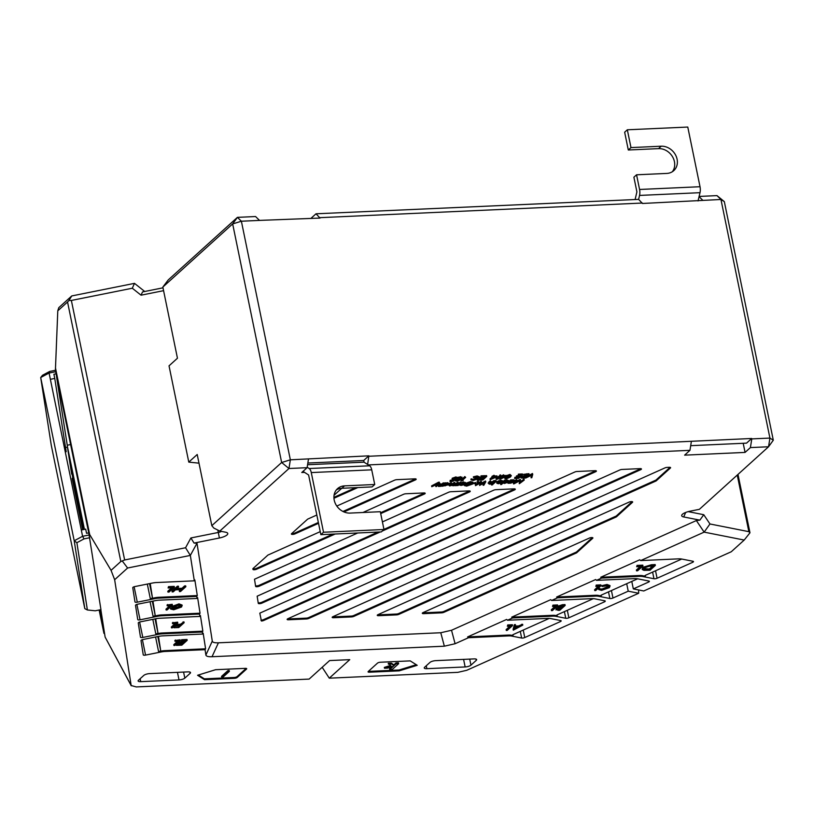 <?xml version="1.0" encoding="UTF-8"?>
<svg xmlns="http://www.w3.org/2000/svg" width="814" height="814" viewBox="0 0 814 814"><rect width="100%" height="100%" fill="white"/><g stroke="black" fill="none" stroke-linecap="round" stroke-linejoin="round"><path stroke-width="1.22" d="M698.046 200.946L699.999 192.684L639.55 195.421A6.736 2.951 -92.6 0 0 639.57 189.469L636.558 174.796L633.892 177.208L636.904 191.88L635.154 199.328M699.114 196.428L716.992 195.614L720.95 199.481L642.45 203.469L638.614 199.379L639.55 195.421M702.808 200.305L699.063 196.642M71.612 473.84L71.612 473.799A8.974 2.747 168.4 0 0 71.612 473.84A8.974 2.747 168.4 0 0 72.161 474.552M67.44 447.11L71.612 473.799M89.723 537.739L84.035 538.878L76.882 542.704L87.383 609.981L95.258 610.795L100.946 609.655L88.757 532.875L86.559 533.312L85.694 529.131L81.298 530.016L82.59 536.294L89.184 534.971L88.97 533.608L55.464 370.36L55.678 371.723L49.074 373.046L50.366 379.324L54.762 378.439L53.907 374.257L56.105 373.809L55.352 370.309L49.664 371.449L49.074 373.046L40.7 377.523L51.292 445.37L84.798 608.618L74.206 540.771L40.7 377.523L42.511 375.274L49.664 371.449M55.464 370.36L55.494 368.009L89.682 534.554L111.06 570.339L120.818 561.507L67.552 301.994L57.784 310.826L55.494 368.009M57.784 310.826L58.801 307.651L71.754 295.94L134.493 283.353L144.739 291.493M163.583 290.669L141.056 295.187L142.521 291.931L163.004 287.82M162.841 287.067L177.452 358.221L169.027 365.842L188.787 462.118L197.212 454.497L211.823 525.661L281.644 462.505L232.662 223.911L241.382 221.225L237.423 217.358L232.662 223.911L162.841 287.067L168.254 279.924L237.423 217.358L255.555 216.534L259.513 220.401L241.382 221.225L290.354 459.818L368.854 455.83L363.695 460.5L307.845 463.034M310.806 218.498L316.005 213.797L638.614 199.379M316.005 213.797L320.044 218.081L259.513 220.401M642.358 203.042L319.963 217.664M304.568 472.385L301.77 472.507L307.112 467.684L288.97 468.508L219.811 531.064L225.763 532.244A8.974 2.747 -11.6 0 1 227.126 532.712A8.974 2.747 -11.6 0 1 219.393 538.003L194.068 543.08L196.998 543.192L212.281 641.117C212.576 642.388 214.631 642.958 218.417 642.816L440.771 632.743L451.526 630.27L696.367 520.553L699.867 520.146L683.699 516.951A8.974 2.747 -11.6 0 1 681.979 514.753A8.974 2.747 -11.6 0 1 690.058 511.192L699.379 509.33L768.548 446.764L750.406 447.588L751.79 438.899L769.922 438.074L720.95 199.481L724.328 201.618L716.992 195.614M67.552 301.994L68.956 300.498L71.367 300.447L124.644 559.971L185.561 547.751L190.883 537.962L218.325 532.458A4.487 1.374 168.4 0 0 221.449 531.389M71.754 295.94L68.956 300.498M134.493 283.353L132.295 288.227L71.367 300.447M141.056 295.187L132.295 288.227M70.615 444.556L67.247 445.227M65.537 447.486L67.542 447.089L56.105 373.809M363.695 460.5L364.041 462.169L369.648 465.791A6.736 2.951 87.4 0 1 371.723 469.831L374.735 484.503L372.069 486.914L341.849 488.288A14.581 12.332 -132.1 0 0 336.294 489.987M364.041 462.169L307.58 464.733M374.735 484.503L344.515 485.877A14.581 12.332 -132.1 0 0 337.525 488.665A14.581 12.332 -132.1 0 0 335.643 504.131A14.581 12.332 -132.1 0 0 350.101 513.085L380.321 511.711L383.974 529.507L323.524 532.244L311.274 472.578A6.736 2.951 -92.6 0 0 309.198 468.528L369.648 465.791M303.022 471.387L308.608 474.989L320.858 534.656L381.308 531.918L383.974 529.507M320.858 534.656L323.524 532.244M308.486 458.994L307.183 467.226L309.198 468.528M368.854 455.83L367.633 464.489M54.762 378.439L66.199 451.719L65.262 451.902M76.882 542.704L74.206 540.771L82.59 536.294L84.035 538.878M81.298 530.016L50.366 379.324M87.383 609.981L84.798 608.618M56.146 374.064L88.746 532.875M99.135 610.012L103.927 633.343L104.467 632.865M72.843 477.838L72.141 478.469L82.662 529.741M104.609 633.77L103.927 633.343L104.599 633.74M72.141 478.469L72.792 477.625M105.118 637.047L105.128 637.087A8.974 2.747 -11.6 0 1 105.118 637.047L100.844 609.676M512.891 634.747L513.054 635.541A2.249 0.682 -11.6 0 1 512.545 635.225A2.249 0.682 -11.6 0 1 513.339 634.503L548.962 618.538A2.249 0.682 -11.6 0 1 549.246 618.416M556.99 614.977L557.152 615.771A2.249 0.682 -11.6 0 1 556.654 615.465A2.249 0.682 -11.6 0 1 557.448 614.733L593.07 598.768A2.249 0.682 -11.6 0 1 593.345 598.656M196.998 543.192L190.344 555.423L194.312 580.82L156.43 582.539A8.974 2.747 168.4 0 0 152.452 583.038L134.859 586.568A2.249 0.682 168.4 0 0 132.763 587.688L134.982 601.933A2.249 0.682 168.4 0 0 134.992 601.943A2.249 0.682 168.4 0 0 137.291 602.177L154.894 598.646A8.974 2.747 -11.6 0 1 158.872 598.137L196.744 596.418L197.059 598.453L159.188 600.172A8.974 2.747 168.4 0 0 155.209 600.681L137.607 604.212A2.249 0.682 168.4 0 0 135.511 605.331L137.739 619.576A2.249 0.682 168.4 0 0 137.739 619.586A2.249 0.682 168.4 0 0 140.049 619.81L157.641 616.279A8.974 2.747 -11.6 0 1 161.62 615.781L199.491 614.061L199.868 616.422L159.809 618.243A8.974 2.747 168.4 0 0 155.83 618.742L140.364 621.845A2.249 0.682 168.4 0 0 138.268 622.964L140.486 637.22A2.249 0.682 168.4 0 0 140.496 637.23A2.249 0.682 168.4 0 0 142.796 637.454L158.262 634.35A8.974 2.747 -11.6 0 1 162.24 633.852L202.299 632.03L202.615 634.055L162.617 635.866A8.974 2.747 168.4 0 0 158.638 636.375L143.111 639.489A2.249 0.682 168.4 0 0 141.015 640.608L143.244 654.853A2.249 0.682 168.4 0 0 143.244 654.863A2.249 0.682 168.4 0 0 145.553 655.097L161.07 651.983A8.974 2.747 -11.6 0 1 165.049 651.475L205.057 649.664L205.891 655.026L212.281 641.117M342.969 511.457L415.211 479.09A2.249 0.682 168.4 0 0 415.608 478.876M336.813 506.054L394.546 480.189A2.249 0.682 -11.6 0 1 396.845 479.66L414.865 478.846A2.249 0.682 -11.6 0 1 416.178 479.192A2.249 0.682 -11.6 0 1 415.384 479.924L415.211 479.09M380.535 512.769L424.226 493.192A2.249 0.682 168.4 0 0 424.633 492.979M362.922 512.505L403.571 494.291A2.249 0.682 -11.6 0 1 405.86 493.762L423.88 492.948A2.249 0.682 -11.6 0 1 425.193 493.304A2.249 0.682 -11.6 0 1 424.399 494.027L424.226 493.192M383.954 529.385L469.281 491.147A2.249 0.682 168.4 0 0 469.688 490.934M382.417 521.916L448.626 492.246A2.249 0.682 -11.6 0 1 450.915 491.717L468.945 490.903A2.249 0.682 -11.6 0 1 470.248 491.259A2.249 0.682 -11.6 0 1 469.454 491.982L469.281 491.147M258.16 602.604A2.249 0.682 168.4 0 0 261.701 602.319L514.346 489.102A2.249 0.682 168.4 0 0 514.743 488.899M261.701 602.319L261.874 603.154A2.249 0.682 -11.6 0 1 259.595 603.683A2.249 0.682 -11.6 0 1 258.272 603.327L257.153 596.194L493.681 490.201A2.249 0.682 -11.6 0 1 495.98 489.682L514 488.858A2.249 0.682 -11.6 0 1 515.303 489.214A2.249 0.682 -11.6 0 1 514.519 489.947L514.346 489.102M260.897 620.187L261.233 620.176A2.249 0.682 168.4 0 0 263.522 619.647L595.431 470.919A2.249 0.682 168.4 0 0 595.838 470.706M263.522 619.647L263.695 620.482A2.249 0.682 -11.6 0 1 261.406 621.011L259.808 613.156L574.776 472.018A2.249 0.682 -11.6 0 1 577.065 471.489L595.095 470.675A2.249 0.682 -11.6 0 1 596.397 471.021A2.249 0.682 -11.6 0 1 595.604 471.754L595.431 470.919M287.525 618.915A2.249 0.682 168.4 0 0 288.268 618.945L306.288 618.131A2.249 0.682 168.4 0 0 308.587 617.602L640.496 468.874A2.249 0.682 168.4 0 0 640.893 468.661M288.268 618.945L288.441 619.78A2.249 0.682 -11.6 0 1 287.128 619.434A2.249 0.682 -11.6 0 1 287.922 618.701L619.83 469.973A2.249 0.682 -11.6 0 1 622.13 469.444L640.15 468.63A2.249 0.682 -11.6 0 1 641.452 468.976A2.249 0.682 -11.6 0 1 640.659 469.709L640.496 468.874M681.786 559.045A2.249 0.682 168.4 0 0 681.287 559.238L645.665 575.203A2.249 0.682 168.4 0 0 644.871 575.936A2.249 0.682 168.4 0 0 645.37 576.241L642.561 575.691A8.974 2.747 168.4 0 0 639.326 575.508L600.732 577.258L601.627 578.062L639.499 576.353A8.974 2.747 168.4 0 1 642.734 576.526L653.968 578.744A2.249 0.682 -11.6 0 0 657.071 578.266L692.694 562.301A2.249 0.682 -11.6 0 0 693.487 561.568A2.249 0.682 -11.6 0 0 692.989 561.263L681.745 559.045A8.974 2.747 -11.6 0 0 678.52 558.862L640.649 560.581L704.141 532.132L696.367 520.553M601.098 595.217L601.261 596.011A2.249 0.682 -11.6 0 1 600.763 595.695A2.249 0.682 -11.6 0 1 601.556 594.973L637.179 579.008A2.249 0.682 -11.6 0 1 637.688 578.815L648.88 581.033A2.249 0.682 -11.6 0 1 649.379 581.338A2.249 0.682 -11.6 0 1 648.585 582.071L633.323 588.909L631.786 581.42M640.649 560.581L639.753 559.778L600.732 577.258M636.538 570.848L641.32 566.524L636.67 566.727L642.958 565.974L637.616 570.797L636.538 570.848L636.365 570.014L640.17 566.575M636.67 566.727L637.047 565.404L642.785 565.14L642.958 565.974M642.144 569.454L642.663 567.378L651.434 564.743L655.178 564.58L655.351 565.415L650.02 570.238L643.935 570.349L642.144 569.454L642.836 568.213L651.607 565.588L655.351 565.415M150.071 601.709L153.073 616.33A2.249 0.682 168.4 0 0 155.169 615.211L152.971 601.129M185.561 547.751L190.344 555.423L127.605 568.009L114.652 579.731L131.166 685.52L136.233 686.924L309.127 679.09L329.609 660.561L349.755 659.655L329.283 678.174L457.855 672.344L466.717 670.309L638.675 593.253L628.235 591.188L612.962 598.025A2.249 0.682 -11.6 0 1 609.859 598.514L598.626 596.286A8.974 2.747 168.4 0 0 595.4 596.113L557.519 597.832L551.607 600.478L591.666 598.666A8.974 2.747 -11.6 0 1 594.902 598.839L604.771 600.793A2.249 0.682 -11.6 0 1 605.27 601.098A2.249 0.682 -11.6 0 1 604.487 601.831L568.854 617.795A2.249 0.682 -11.6 0 1 565.761 618.274L555.881 616.32A8.974 2.747 168.4 0 0 552.655 616.147L512.596 617.958L507.529 620.237L547.527 618.416A8.974 2.747 -11.6 0 1 550.752 618.599L560.663 620.553A2.249 0.682 -11.6 0 1 561.172 620.868A2.249 0.682 -11.6 0 1 560.378 621.591L524.755 637.555A2.249 0.682 -11.6 0 1 521.652 638.044L511.741 636.08A8.974 2.747 168.4 0 0 508.506 635.907L468.508 637.718L455.097 643.732L444.352 646.194L440.771 632.743M628.235 591.188L626.699 583.699M465.15 666.951A4.487 1.374 168.4 0 0 470.95 665.16L476.292 660.327A4.487 1.374 168.4 0 0 476.658 659.615A4.487 1.374 168.4 0 0 474.033 658.902L435.755 660.642A4.487 1.374 168.4 0 0 429.945 662.433L424.613 667.256A4.487 1.374 168.4 0 0 424.247 667.979A4.487 1.374 168.4 0 0 426.862 668.681L465.15 666.951L463.593 659.381M179.019 679.924A4.487 1.374 168.4 0 0 184.829 678.133L190.161 673.3A4.487 1.374 168.4 0 0 190.527 672.588A4.487 1.374 168.4 0 0 187.912 671.876L149.623 673.616A4.487 1.374 168.4 0 0 143.813 675.406L138.482 680.229A4.487 1.374 168.4 0 0 138.115 680.952A4.487 1.374 168.4 0 0 140.73 681.654L179.019 679.924L177.462 672.354M131.166 685.52L105.128 637.108L131.258 685.795M218.417 642.816L212.027 656.725L444.352 646.194M212.027 656.725C208.242 656.867 206.186 656.298 205.891 655.026M369.373 672.201L399.196 670.858L417.206 665.303L410.225 660.887L380.403 662.23A2.249 0.682 -11.6 0 0 377.493 663.125L368.243 671.489A2.249 0.682 -11.6 0 0 368.06 671.855A2.249 0.682 -11.6 0 0 369.373 672.201L369.2 671.367L399.023 670.014L399.196 670.858M237.098 676.597L237.271 677.431L246.52 669.067A2.249 0.682 -11.6 0 0 246.703 668.711A2.249 0.682 -11.6 0 0 245.39 668.355L215.568 669.708L197.568 675.264L204.548 679.68L234.371 678.327L234.198 677.492A2.249 0.682 168.4 0 0 237.098 676.597L246.164 668.396M237.271 677.431A2.249 0.682 -11.6 0 1 234.371 678.327M638.583 589.947L638.675 593.253M633.323 588.909L643.762 590.974L731.247 551.77L744.2 540.058L704.141 532.132L709.961 523.972L748.86 531.664L737.25 475.071M70.33 465.618L83.455 529.578M99.939 609.859L103.836 628.866M67.531 447.089L84.422 529.385M368.284 464.916L689.957 450.325L684.625 455.148L745.075 452.411L750.406 447.588M263.695 620.482L595.604 471.754M320.238 531.634L267.908 555.087L252.859 568.691L252.971 569.393A2.249 0.682 -11.6 0 1 252.971 569.393A2.249 0.682 -11.6 0 0 254.304 569.759A2.249 0.682 -11.6 0 0 256.583 569.23L335.185 534.004M380.708 513.603L424.399 494.027M316.829 515.018L307.672 519.118L291.554 533.689A2.249 0.682 -11.6 0 0 291.371 534.055A2.249 0.682 -11.6 0 0 292.694 534.401A2.249 0.682 -11.6 0 0 294.973 533.882L318.528 523.321M343.966 511.925L415.384 479.924M357.712 532.987L254.507 579.232L255.616 586.355A2.249 0.682 -11.6 0 0 255.627 586.365A2.249 0.682 -11.6 0 0 256.949 586.721A2.249 0.682 -11.6 0 0 259.228 586.192L380.24 531.969M382.244 531.064L469.454 491.982M261.874 603.154L514.519 489.947M308.587 617.602L308.76 618.437L640.659 469.709M308.76 618.437A2.249 0.682 -11.6 0 1 306.461 618.966L306.288 618.131M288.441 619.78L306.461 618.966M353.642 615.557L353.815 616.401L656.125 480.932L670.4 468.019A2.249 0.682 -11.6 0 0 670.583 467.663A2.249 0.682 -11.6 0 0 669.271 467.307L667.185 467.399A2.249 0.682 -11.6 0 0 664.885 467.928L332.977 616.656A2.249 0.682 -11.6 0 0 332.183 617.388A2.249 0.682 -11.6 0 0 333.496 617.745L351.516 616.92L351.343 616.086A2.249 0.682 168.4 0 0 353.642 615.557L655.952 480.087L670.044 467.348M353.815 616.401A2.249 0.682 -11.6 0 1 351.516 616.92M398.697 613.522L398.87 614.356L616.371 516.89L632.478 502.319A2.249 0.682 -11.6 0 0 632.661 501.953A2.249 0.682 -11.6 0 0 631.338 501.607A2.249 0.682 -11.6 0 0 629.059 502.126L378.042 614.621A2.249 0.682 -11.6 0 0 377.248 615.343A2.249 0.682 -11.6 0 0 378.551 615.699L396.571 614.885L396.408 614.041A2.249 0.682 168.4 0 0 398.697 613.522L616.198 516.056L632.132 501.638M398.87 614.356A2.249 0.682 -11.6 0 1 396.571 614.885M443.752 611.477L443.925 612.311L576.607 552.859L592.714 538.278A2.249 0.682 -11.6 0 0 592.897 537.922A2.249 0.682 -11.6 0 0 591.575 537.566A2.249 0.682 -11.6 0 0 589.295 538.095L423.097 612.576A2.249 0.682 -11.6 0 0 422.303 613.308A2.249 0.682 -11.6 0 0 423.606 613.654L441.636 612.84L441.463 612.006A2.249 0.682 168.4 0 0 443.752 611.477L576.434 552.024L592.368 537.606M443.925 612.311A2.249 0.682 -11.6 0 1 441.636 612.84M333.944 498.188A2.249 0.682 168.4 0 0 334.737 497.914L357.824 487.566M341.748 488.298L334.066 495.238M520.329 481.552L524.063 479.243L524.236 480.077L519.464 483.648L519.363 481.074M519.2 483.669L519.719 480.881L513.838 483.903L513.4 483.078L514.417 481.919M515.008 481.227L516.442 479.578L517.297 480.392L515.12 482.906L520.258 480.26L520.4 479.405L520.115 482.671L523.544 480.107L523.371 479.273M516.575 481.227L520.095 479.415M500.691 484.595L504.711 480.962L507.488 480.789L508.608 482.02L504.507 483.465L503.083 483.017L501.373 484.554L500.518 483.75L501.261 483.078M502.828 480.718L503.001 481.552L505.219 480.097L505.392 480.932M504.721 480.535L507.315 479.955L508.435 481.186M460.602 482.753L463.838 481.929L465.038 483.14M462.861 483.18L464.367 483.109M456.389 484.503L460.785 482.112L460.958 482.946L458.099 485.531L457.376 485.368M449.236 483.872L451.363 482.529L450.122 485.632L449.959 484.798L454.772 482.376L453.54 485.48L453.367 484.645L458.18 482.224L458.353 483.058L455.494 485.653L454.761 485.449M518.162 475.345L518.386 474.145L522.364 473.972L522.537 474.806L518.63 478.347L514.652 478.52L518.345 478.011L519.556 476.923L516.259 477.075L519.953 476.556L521.459 475.203L518.559 474.989L528.947 473.667L529.12 474.511L525.213 478.042L521.682 478.083L520.807 477.543L521.418 476.495L529.12 474.511M520.807 477.543L520.634 476.526M514.652 478.52L514.875 477.319L518.396 476.973M516.259 477.075L516.483 475.875L520.299 475.254M499.715 479.283L503.724 475.661L504.405 475.63L503.51 476.444L506.695 476.302L499.857 479.283L499.542 478.449L501.577 476.617M501.628 476.872L501.455 476.037L503.561 474.816L504.405 475.63M504.395 475.559L506.522 475.457L506.695 476.302M498.3 478.917L496.194 479.365L496.021 478.52L500.61 474.949L500.783 475.793L497.273 478.968L498.3 478.917L498.148 478.174M449.959 481.461L452.767 480.982L454.161 480.036L453.266 480.148L452.37 479.08L456.176 477.726L457.193 478.632L455.728 478.093L453.032 479.07L453.836 479.772L455.555 479.517L452.92 481.318L449.959 481.461L450.193 480.26L452.625 480.128M452.197 478.245L451.994 479.741L452.197 478.245L456.003 476.892L457.02 477.787M452.859 478.225L453.663 478.937L455.382 478.683L455.555 479.517M455.443 479.599L455.402 480.881L457.437 479.629L457.153 478.744L460.734 477.523L461.853 478.51L459.432 479.538L459.605 480.24L456.583 481.247L455.464 479.578L457.264 478.795M456.98 477.91L460.561 476.678L461.68 477.665M463.186 480.514L461.08 480.952L460.907 480.118L464.814 476.577L465.669 477.38L462.159 480.555L463.186 480.514L463.034 479.772M471.072 479.884L473.616 480.128L478.225 478.49L476.882 477.136L473.545 477.645L477.309 476.77L479.415 477.258L478.876 478.479L473.209 480.484L471.072 479.884L470.899 479.049L473.443 479.283L478.357 477.319M473.545 477.645L473.372 476.811L477.136 475.936L479.314 476.75M478.215 478.988L481.023 478.673M479.487 477.553L482.926 476.943M477.279 480.219L480.972 479.711L482.173 478.612L478.876 478.764L482.58 478.256L484.086 476.892L480.789 477.045L481.013 475.844L484.991 475.661L485.164 476.495L481.257 480.036L477.279 480.219L477.136 479.548M485.124 476.312L486.579 475.59L486.741 476.424L482.834 479.965L482.02 479.344M490.191 479.721L494.2 476.088L494.881 476.058L493.986 476.872L497.161 476.729L490.191 479.721L490.018 478.886L492.053 477.045M492.104 477.309L491.931 476.465L494.027 475.254L494.881 476.058M494.871 475.987L496.998 475.895L497.161 476.729M506.552 475.63L509.991 474.44L511.334 475.681L510.398 477.035L506.054 478.998L504.853 478.591L505.738 477.248L510.164 475.284L511.334 475.681M504.853 478.591L504.934 477.065M531.043 477.777L531.786 475.162L525.763 478.022L532.743 474.338L531.786 477.747L531.043 477.777L531.308 475.427M526.984 476.434L532.458 473.514L532.743 474.338M435.795 486.538L436.355 484.666L431.776 486.721L439.499 483.007L437.22 484.208L436.548 486.507L435.795 486.538L435.856 484.93M431.776 486.721L431.603 485.887L438.583 482.203L439.326 482.173L439.499 483.007M438.4 485.622L438.105 484.391L439.56 483.068L440.415 483.872L438.42 485.683L438.98 486.141L438.817 485.327M438.807 485.297L443.772 482.875L443.935 483.719L441.076 486.304L440.354 486.09M443.935 483.689L445.573 482.794L445.248 484.086L447.792 483.496L448.86 484.727L442.206 486.253L445.746 483.638M445.085 483.241L447.619 482.661L448.687 483.892M464.397 485.571L467.073 485.765L471.693 484.157L470.207 482.783L466.361 483.994L468.121 484.259L465.282 484.381L470.655 482.417L472.873 482.956L472.385 484.106L466.676 486.131L464.397 485.571L464.224 484.737L466.9 484.93L471.794 483.007M465.109 483.547L470.492 481.583L472.7 482.112L472.924 483.109L475.814 482.549L475.579 483.75L472.883 483.465M472.873 482.956L472.7 482.112L472.212 483.272M477.411 481.868L478.062 481.278L478.479 482.387L477.584 482.702L477.411 481.868M483.099 485.297L484.513 482.824L479.588 485.459L480.423 483.007L475.518 485.643L481.491 482.01L480.616 484.595L485.785 481.817L483.811 485.266L482.936 484.462L483.567 483.343M479.588 485.459L479.843 483.363M475.518 485.643L475.345 484.808L481.206 481.186L481.491 482.01M481.003 483.445L485.49 480.982L485.785 481.817M489.092 483.323L488.797 482.092L490.262 480.769L491.107 481.573L489.112 483.384L489.672 483.842L489.509 483.028L494.464 480.575L494.637 481.42L491.778 484.004L491.046 483.791M494.597 481.227L496.041 480.504L496.214 481.349L493.355 483.933L492.541 483.313M491.371 483.954L492.511 483.903L492.684 484.737L491.809 485.032L491.391 484.025M498.178 481.888L501.424 481.064L502.614 482.275L498.473 483.74L496.916 483.333L497.334 482.458L501.994 482.244L501.119 481.379L498.565 482.01L498.005 481.054L501.251 480.229L502.442 481.44M496.886 483.15L497.171 481.623L498.117 481.583M496.744 482.488L497.171 481.623L496.916 483.333M500.274 481.481L501.78 481.41M509.015 481.339L511.345 479.812L511.019 481.094L513.563 480.514L514.621 481.746L510.582 483.19L507.977 483.272L511.518 480.647M510.846 480.26L513.39 479.68L514.448 480.911M557.152 615.771L555.708 615.486A8.974 2.747 168.4 0 0 552.482 615.313L511.701 617.154L550.722 599.674L551.607 600.478M551.465 610.632L556.247 606.308L552.533 606.471L557.732 605.769L552.391 610.592L551.465 610.632L551.292 609.798L555.097 606.359M552.533 606.471L552.909 605.138L557.559 604.934L557.732 605.769M556.176 608.445L556.349 609.279L558.638 608.2L558.078 607.051L565.17 605.433L559.829 610.256L558.007 610.337L556.349 609.279L556.003 609.93L556.176 608.445L558.475 607.366M557.905 606.216L557.712 607.732L557.905 606.216L562.433 604.71L564.997 604.588L565.17 605.433M513.054 635.541L511.568 635.246A8.974 2.747 168.4 0 0 508.343 635.062L467.623 636.914L506.634 619.434L507.529 620.237M506.298 630.443L511.08 626.108L507.366 626.281L512.555 625.569L507.224 630.392L506.298 630.443L506.125 629.598L509.93 626.159M507.366 626.281L507.733 624.949L512.382 624.735L512.555 625.569M513.095 629.283L514.397 624.643L515.415 624.592L515.17 626.922L518.772 626.76L518.599 625.925L522.619 624.267L522.792 625.111L513.42 630.117L513.095 629.283M515.404 626.068L518.599 625.925M637.647 578.805A8.974 2.747 -11.6 0 0 634.411 578.632L596.54 580.341L601.627 578.062M467.623 636.914L468.508 637.718M511.701 617.154L512.596 617.958M601.261 596.011L598.453 595.451A8.974 2.747 168.4 0 0 595.227 595.278L556.634 597.028L557.519 597.832M556.634 597.028L595.644 579.537L596.54 580.341M150.214 583.485L152.411 597.568A2.249 0.682 -11.6 0 1 150.315 598.687L154.721 597.802A8.974 2.747 -11.6 0 1 158.699 597.303L197.293 595.553L194.851 579.944L194.312 580.82M329.283 678.174L322.181 667.287M368.935 456.257L751.698 438.481L746.54 443.142L690.699 445.675M689.957 450.325L691.34 441.636M773.3 440.211L768.548 446.764L769.922 438.074L773.3 440.211L724.328 201.618M688.196 511.63L703.754 514.713L709.961 523.972M198.992 463.166L188.787 462.118M288.97 468.508L290.354 459.818L281.644 462.505L288.97 468.508M219.811 531.064L213.817 528.062L211.823 525.661M197.293 595.553L196.744 596.418M197.059 598.453L197.609 597.588L200.041 613.196L199.491 614.061M199.868 616.422L200.417 615.557L202.849 631.165L202.299 632.03M202.615 634.055L203.164 633.19L205.596 648.789L205.057 649.664M114.652 579.731L111.06 570.339M89.682 534.554L88.97 533.608M194.068 543.08L190.883 537.962M124.644 559.971L120.818 561.507M127.605 568.009L122.487 561.263M749.938 532.722L748.86 531.664M744.2 540.058L749.959 532.814M703.754 514.713L699.867 520.146M743.202 443.294L745.075 452.411M198.341 675.02L204.375 678.845L234.198 677.492M204.375 678.845L204.548 679.68M221.55 676.363L227.93 670.594L229.202 670.533L229.375 671.377L222.985 677.146L221.723 677.207L221.55 676.363M399.023 670.014L416.259 664.702M368.427 671.326A2.249 0.682 168.4 0 0 369.2 671.367M389.713 669.586L393.437 666.218L387.617 668.111L384.483 668.243L391.178 666.086L388.217 663.329L391.402 663.186L393.844 664.865L395.93 662.972L398.463 662.861L398.626 663.695L392.246 669.474L389.713 669.586L389.54 668.752L391.727 666.778M384.483 668.243L384.31 667.409L390.293 665.476M388.39 664.163L391.575 664.021L394.017 665.699L396.103 663.817L395.93 662.972M396.103 663.817L398.626 663.695M394.017 665.699L393.844 664.865M391.575 664.021L391.402 663.186M221.723 677.207L228.103 671.428L227.93 670.594M228.103 671.428L229.375 671.377M252.869 568.681A2.249 0.682 168.4 0 0 256.41 568.396L332.916 534.106M291.727 533.526A2.249 0.682 168.4 0 0 294.8 533.038L318.355 522.486M255.504 585.642A2.249 0.682 168.4 0 0 259.055 585.358L377.971 532.071M655.952 480.087L656.125 480.932M332.58 616.87A2.249 0.682 168.4 0 0 333.323 616.9L351.343 616.086M616.198 516.056L616.371 516.89M377.635 614.824A2.249 0.682 168.4 0 0 378.378 614.865L396.408 614.041M576.434 552.024L576.607 552.859M422.69 612.789A2.249 0.682 168.4 0 0 423.443 612.82L441.463 612.006M333.913 497.313A2.249 0.682 168.4 0 0 334.564 497.079L355.555 487.667M152.818 619.352L155.82 633.964A2.249 0.682 168.4 0 0 157.916 632.844L155.718 618.762M155.82 633.964L158.089 633.516A8.974 2.747 -11.6 0 1 162.067 633.007L202.849 631.165M155.576 636.986L158.577 651.607A2.249 0.682 168.4 0 0 160.673 650.488L158.476 636.406M158.577 651.607L160.897 651.139A8.974 2.747 -11.6 0 1 164.876 650.64L205.596 648.789M153.073 616.33L157.468 615.445A8.974 2.747 -11.6 0 1 161.447 614.946L200.041 613.196M173.952 645.502L178.734 641.178L175.01 641.34L174.847 640.506L180.036 639.804L180.209 640.638L174.878 645.461L173.952 645.502L173.779 644.668L177.574 641.229M176.424 645.39L181.471 644.698L183.109 643.213L178.612 643.416L179.161 642.918L183.659 642.714L185.714 640.862L181.217 641.066L181.593 639.733L187.017 639.489L187.189 640.323L181.848 645.146L176.424 645.39L176.251 644.556L181.96 643.264M178.612 643.416L178.988 642.083L183.486 641.88L184.554 640.913M171.51 627.859L176.292 623.534L172.568 623.697L172.405 622.863L177.594 622.161L177.767 622.995L172.436 627.818L171.51 627.859L171.337 627.024L175.142 623.585M173.982 627.747L178.408 627.075L180.047 625.59L176.17 625.773L176.546 624.44L180.423 624.257L183.954 621.865L184.127 622.71L178.795 627.533L173.982 627.747L174.359 626.414L178.897 625.651M170.614 609.025L174.267 609.289L180.566 607.081L181.125 606.003L178.551 605.219L173.301 606.868L176.241 606.725L175.702 607.224L171.825 607.397L179.161 604.721L182.173 605.443L181.522 607.02L173.728 609.778L170.614 609.025L170.452 608.19L174.094 608.455L180.881 605.626M175.081 605.942L176.078 605.891L176.241 606.725M171.825 607.397L171.652 606.562L178.988 603.876L182.092 605.056M166.148 610.012L170.93 605.677L167.206 605.85L167.043 605.006L172.232 604.303L172.405 605.138L167.073 609.971L166.148 610.012L165.975 609.167L169.78 605.728M167.969 592.093L172.761 587.769L168.111 587.973L174.389 587.22L169.058 592.043L167.969 592.093L167.796 591.259L171.601 587.82M168.111 587.973L168.488 586.64L174.216 586.385L174.389 587.22M179.436 591.575L181.634 589.601L175.427 589.875L173.24 591.859L172.151 591.91L177.493 587.077L178.571 587.026L175.977 589.377L182.173 589.102L184.778 586.752L185.857 586.701L180.525 591.524L179.436 591.575L179.273 590.74L180.474 589.651M172.151 591.91L171.988 591.066L177.32 586.243L178.398 586.192L178.571 587.026M176.964 588.491L182 588.268L184.605 585.917L185.684 585.866L185.857 586.701M181.217 641.066L181.593 639.733M181.766 640.567L187.189 640.323M183.659 642.714L183.486 641.88M179.161 642.918L178.988 642.083M181.471 644.698L181.298 643.854M176.974 644.902L176.801 644.057M175.01 641.34L175.386 640.018M175.559 640.852L180.209 640.638M176.17 625.773L180.596 625.101L183.191 622.751L183.028 621.906M183.191 622.751L184.127 622.71M180.596 625.101L180.423 624.257M176.719 625.274L176.546 624.44M178.408 627.075L178.235 626.241M174.532 627.258L174.359 626.414M172.568 623.697L172.944 622.364M173.117 623.209L177.767 622.995M167.206 605.85L167.582 604.517M167.755 605.351L172.405 605.138M179.161 604.721L178.988 603.876M180.566 607.081L180.393 606.247M174.267 609.289L174.094 608.455M171.734 608.638L171.561 607.804M598.687 589.56L602.157 589.885L608.445 587.657L609.055 586.558L606.613 585.805L602.065 586.507L607.193 585.307L610.073 585.978L609.34 587.647L601.597 590.384L598.687 589.56L598.514 588.715L601.984 589.051L608.801 586.182M602.065 586.507L601.892 585.663L607.02 584.472L609.991 585.592M594.759 590.577L599.552 586.243L595.828 586.416L601.027 585.704L595.695 590.537L594.759 590.577L594.596 589.743L598.392 586.294M595.828 586.416L596.204 585.083L600.854 584.869L601.027 585.704M507.905 625.783L507.733 624.949M513.268 630.117L514.397 624.643M514.57 625.478L515.588 625.437M518.772 626.76L521.774 625.152L521.601 624.318M521.774 625.152L522.792 625.111M517.816 627.268L515.038 627.401L514.58 628.998L517.816 627.268M514.896 627.909L515.913 627.36M562.606 605.545L562.433 604.71M557.295 609.228L559.452 609.798L561.161 608.251L557.071 609.594M558.373 609.849L558.201 609.014L559.991 608.323M557.122 608.394L558.201 609.014M559.452 609.798L559.279 608.964M559.004 607.01L559.594 607.804L559.422 606.969L561.538 606.929L562.535 606.023L559.004 607.01L559.594 607.804L561.182 607.783L561.538 606.929M558.831 606.176L559.422 606.969M561.711 607.763L563.695 605.962L562.535 606.023M553.082 605.982L552.909 605.138M596.377 585.917L596.204 585.083M599.745 589.234L599.572 588.4M602.157 589.885L601.984 589.051M608.445 587.657L608.272 586.823M607.193 585.307L607.02 584.472M523.544 480.107L524.236 480.077M513.573 483.923L516.615 480.423L516.442 479.578M516.615 480.423L517.297 480.392M514.855 480.179L514.621 481.746M509.92 481.105L510.714 482.041L513.776 480.932L513.949 481.776L513.146 480.84L510.093 481.939L510.887 482.875L514.234 481.206M510.093 481.939L509.768 482.519M507.977 483.272L507.824 482.549M513.563 480.514L513.39 479.68M510.836 480.687L510.663 479.843M510.887 482.875L510.714 482.041M508.842 480.464L508.608 482.02M503.795 481.379L504.649 482.315L507.763 481.206L507.936 482.041L507.081 481.115L503.968 482.214L504.812 483.15L508.221 481.491M503.968 482.214L503.652 482.773M507.488 480.789L507.315 479.955M504.711 480.962L504.538 480.128M504.812 483.15L504.649 482.315M501.831 481.42L501.994 482.244L502.269 481.735M503.001 481.552L502.614 482.275M497.669 482.743L498.789 483.424L501.587 482.57L497.568 483.078M501.424 481.064L501.251 480.229M498.789 483.424L498.636 482.702M492.633 484.503L492.511 483.903M491.809 485.032L492.684 484.737M492.674 483.964L495.533 481.379L495.36 480.535M495.533 481.379L496.214 481.349M489.112 483.384L489.672 483.842L492.063 483.078L493.956 481.45L493.783 480.606M493.956 481.45L494.637 481.42M492.063 483.078L491.89 482.244M491.096 484.035L489.265 484.157L488.97 482.926L490.425 481.603L490.262 480.769M490.425 481.603L491.107 481.573M489.265 484.157L488.125 483.017M485.663 481.827L485.49 480.982M481.379 482.02L481.206 481.186M477.584 482.702L478.479 482.387M472.975 483.862L473.199 482.661M473.372 483.506L475.987 483.384M470.655 482.417L470.492 481.583M465.282 484.381L461.06 485.439L459.513 485.022L459.93 484.157L464.865 483.435M468.518 483.892L468.355 483.089M472.1 483.363L471.693 484.157L471.52 483.313M467.073 485.765L466.9 484.93M465.211 485.297L465.038 484.452M464.418 483.119L464.591 483.943L463.715 483.078L460.775 483.587L464.011 482.763L465.201 483.974L465.415 482.407M459.513 485.022L459.879 483.913M460.266 484.442L461.385 485.124L464.173 484.259L460.164 484.778M464.011 482.763L463.838 481.929M461.385 485.124L461.233 484.401M457.417 485.561L455.647 485.602L458.221 484.737L460.276 482.977L460.103 482.142M460.276 482.977L460.958 482.946M458.221 484.737L458.048 483.903M456.562 485.337L456.451 484.778M453.49 484.534L453.54 485.48L456.471 484.177L457.672 483.089L457.499 482.254M457.672 483.089L458.353 483.058M449.979 484.778L450.122 485.632L453.144 484.249L454.263 483.251L454.09 482.407M454.263 483.251L454.945 483.221M454.812 485.683L455.311 485.225L453.052 485.805L452.157 485.246L449.633 485.958L449.297 484.798L450.854 483.404L450.681 482.57M450.854 483.404L451.536 483.374M449.633 485.958L448.514 484.829M453.052 485.805L452.157 485.246M449.094 483.16L448.86 484.727M444.149 484.086L444.943 485.022L448.005 483.913L448.178 484.757L447.385 483.821L444.322 484.92L445.116 485.856L448.473 484.188M444.322 484.92L444.006 485.5M442.206 486.253L442.043 485.439M447.792 483.496L447.619 482.661M445.065 483.669L444.892 482.824M445.116 485.856L444.943 485.022M438.42 485.683L438.98 486.141L441.361 485.378L443.254 483.75L443.081 482.906M443.254 483.75L443.935 483.719M441.361 485.378L441.198 484.544M440.394 486.334L438.573 486.457L438.278 485.225L439.733 483.903L439.56 483.068M439.733 483.903L440.415 483.872M438.573 486.457L437.433 485.317M438.756 483.048L438.583 482.203M532.631 474.348L532.458 473.514M528.042 474.898L525.172 475.111L522.1 476.465L522.425 477.737L524.928 477.716L528.042 474.898M522.1 476.465L522.425 477.737L522.252 476.892L524.755 476.872L526.882 474.959M526.933 474.603L526.76 473.768M521.418 476.495L521.306 475.925M524.928 477.716L524.755 476.872M518.559 474.989L518.386 474.145M519.953 476.556L519.78 475.722M516.656 476.709L516.483 475.875M518.345 478.011L518.172 477.177M515.048 478.164L514.875 477.319M509.717 477.065L509.737 475.641L507.651 476.312L506.42 477.218L506.43 478.642L509.717 477.065L509.564 474.806M510.541 475.946L509.737 475.641M505.647 478.347L506.43 478.642L506.257 477.798L509.544 476.231M510.164 475.284L509.991 474.44M504.985 476.719L503.103 476.811L501.536 478.225L504.985 476.719M503.724 475.661L503.561 474.816M502.828 476.475L502.655 475.641M502.035 476.505L501.862 475.671M496.194 479.365L500.101 475.824L499.928 474.989M500.101 475.824L500.783 475.793M495.451 477.157L493.579 477.238L492.012 478.652L495.451 477.157M494.2 476.088L494.027 475.254M493.304 476.902L493.131 476.068M492.501 476.943L492.328 476.109M482.153 479.995L486.06 476.455L485.897 475.62M486.06 476.455L486.741 476.424M480.789 477.045L481.013 475.844M481.186 476.678L485.164 476.495M482.58 478.256L482.407 477.421M480.972 479.711L480.799 478.866M477.676 479.853L477.574 479.344M477.309 476.77L477.136 475.936M478.673 477.686L478.225 478.49L478.052 477.655M473.616 480.128L473.443 479.283M471.845 479.649L471.672 478.805M461.08 480.952L464.987 477.411L464.814 476.577M464.987 477.411L465.669 477.38M459.432 479.538L459.605 480.24M461.976 477.085L461.853 478.51M457.437 479.629L457.132 478.632M461.06 477.93L461.182 478.53L460.327 477.879L457.844 478.713L458.638 479.385L461.375 478.154M457.844 478.713L458.638 479.385L458.465 478.54L461.009 477.686M456.308 480.392L457.02 480.881L458.933 480.27L458.251 479.741L456.308 480.392L457.02 480.881L456.847 480.077L458.76 479.436M458.831 479.802L458.251 479.741M460.734 477.523L460.561 476.678M458.486 477.991L458.313 477.157M457.672 477.869L458.465 478.54M453.836 479.772L453.663 478.937M455.728 478.093L456.41 478.164M456.176 477.726L456.003 476.892M457.224 477.289L457.193 478.632M452.767 480.982L452.594 480.148M450.366 481.094L450.193 480.26M653.723 565.954L648.748 566.3L643.915 568.172L643.386 569.139L645.064 569.861L649.48 569.79L653.723 565.954M642.836 568.213L642.663 567.378M649.48 569.79L649.307 568.955L652.563 566.015M643.487 568.66L649.307 568.955M645.064 569.861L644.891 569.027M637.22 566.239L637.047 565.404M184.778 586.752L184.605 585.917M182.173 589.102L182 588.268M177.493 587.077L177.32 586.243M168.651 587.484L168.488 586.64M627.329 129.792L630.982 147.588L628.306 150L624.653 132.204L627.329 129.792L687.779 127.055L700.02 186.721A6.736 2.951 87.4 0 1 699.999 192.684M630.982 147.588L661.202 146.215A14.581 12.332 -132.1 0 1 675.651 155.169A14.581 12.332 -132.1 0 1 673.778 170.635A14.581 12.332 -132.1 0 1 666.788 173.423L636.558 174.796M628.306 150L658.536 148.626A14.581 12.332 -132.1 0 1 672.476 156.664A14.581 12.332 -132.1 0 1 672.344 171.723M371.723 469.831L311.274 472.578M344.515 485.877L341.849 488.288M685.693 512.454L683.699 516.951M217.837 530.077L219.393 538.003M645.207 575.457L645.37 576.241M152.299 601.261L155.169 615.211M136.874 604.395L140.049 619.81M648.351 580.921L648.585 582.071M611.426 590.547L612.962 598.025M608.496 591.859L609.859 598.514M469.709 659.106L470.95 665.16M426.261 665.76L426.862 668.681M476.037 659.096L476.292 660.327M183.577 672.069L184.829 678.133M140.13 678.734L140.73 681.654M189.906 672.069L190.161 673.3M451.526 630.27L455.097 643.732M149.552 583.618L152.411 597.568M147.314 584.065L150.315 598.687M246.52 669.067L246.388 668.447M261.406 621.011L261.233 620.176M256.41 568.396L256.583 569.23M294.8 533.038L294.973 533.882M259.055 585.358L259.228 586.192M670.4 468.019L670.268 467.399M333.323 616.9L333.496 617.745M632.478 502.319L632.356 501.699M378.378 614.865L378.551 615.699M592.714 538.278L592.592 537.667M423.443 612.82L423.606 613.654M334.564 497.079L334.737 497.914M139.632 622.038L142.796 637.454M155.057 618.905L157.916 632.844M158.089 633.516L158.262 634.35M157.804 636.538L160.673 650.488M142.389 639.672L145.553 655.097M160.897 651.139L161.07 651.983M157.468 615.445L157.641 616.279M134.127 586.752L137.291 602.177M154.721 597.802L154.894 598.646M164.876 650.64L165.049 651.475M162.067 633.007L162.24 633.852M161.447 614.946L161.62 615.781M158.699 597.303L158.872 598.137M567.317 610.307L568.854 617.795M564.387 611.619L565.761 618.274M555.708 615.486L555.881 616.32M604.242 600.691L604.487 601.831M560.144 620.451L560.378 621.591M523.219 630.077L524.755 637.555M520.288 631.389L521.652 638.044M511.568 635.246L511.741 636.08M598.453 595.451L598.626 596.286M655.535 570.777L657.071 578.266M652.604 572.089L653.968 578.744M642.561 575.691L642.734 576.526M692.46 561.161L692.694 562.301M508.343 635.062L508.506 635.907M552.482 615.313L552.655 616.147M595.227 595.278L595.4 596.113M639.326 575.508L639.499 576.353M561.182 607.783L561.009 606.949M492.918 482.387L492.745 481.542M488.97 482.926L488.797 482.092M459.31 483.842L459.137 483.007M456.471 484.177L456.298 483.343M453.144 484.249L452.981 483.414M442.226 484.686L442.053 483.842M438.278 485.225L438.105 484.391M524.44 477.737L524.267 476.902M651.607 565.588L651.434 564.743M648.636 569.831L648.463 568.996M639.57 189.469L700.02 186.721M661.202 146.215L658.536 148.626M749.969 532.753L737.983 474.399M496.713 482.397L496.886 483.241M492.582 483.76L492.755 484.595M491.3 484.086L491.473 484.93M478.398 481.389L478.571 482.224M477.085 481.756L477.258 482.59M459.31 484.096L459.483 484.93M451.933 484.686L452.106 485.52M459.645 478.998L459.818 479.833M456.715 478.408L456.878 479.243"/></g></svg>
